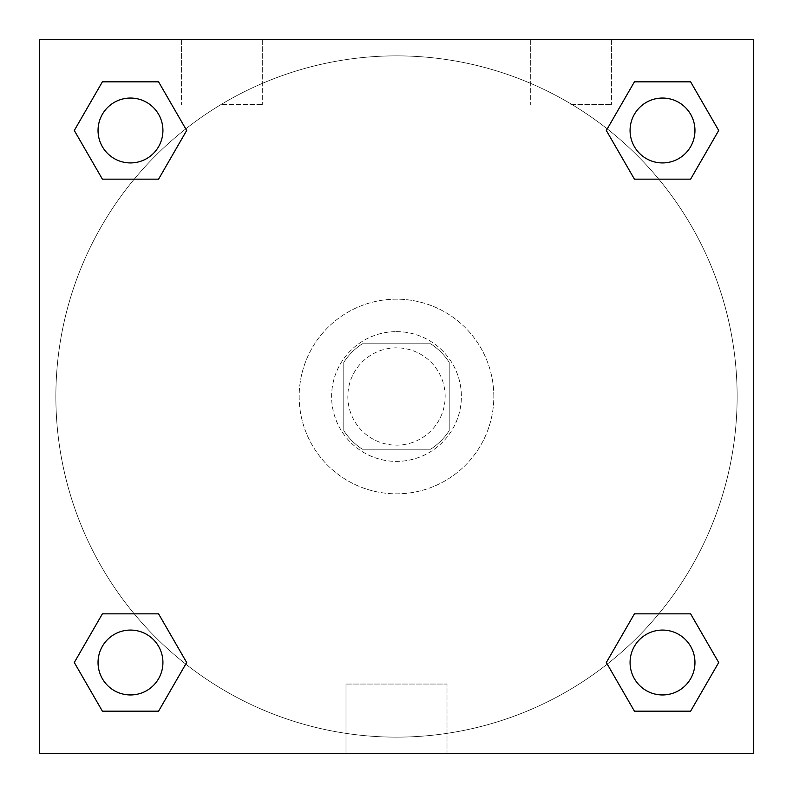 <?xml version="1.0" encoding="UTF-8"?>
<svg xmlns="http://www.w3.org/2000/svg" width="793" height="793" viewBox="0 0 793 793"><rect width="100%" height="100%" fill="white"/><g stroke="black" fill="none" stroke-linecap="round" stroke-linejoin="round"><path stroke-width="0.59" stroke-dasharray="3.96 2.97" d="M445.16 396.5A48.66 48.66 0 0 0 372.165 354.362A48.66 48.66 0 0 0 372.165 438.638A48.66 48.66 0 0 0 445.16 396.5A48.66 48.66 0 0 0 372.165 354.362A48.66 48.66 0 0 0 372.165 438.638A48.66 48.66 0 0 0 445.16 396.5M430.639 449.215L362.361 449.215A62.806 62.806 0 0 1 343.785 430.639L343.785 362.361A62.806 62.806 0 0 1 362.361 343.785L430.639 343.785A62.806 62.806 0 0 1 449.215 362.361L449.215 430.639A62.806 62.806 0 0 1 430.639 449.215L362.361 449.215A62.806 62.806 0 0 1 343.785 430.639L343.785 362.361A62.806 62.806 0 0 1 362.361 343.785L430.639 343.785A62.806 62.806 0 0 1 449.215 362.361L449.215 430.639A62.806 62.806 0 0 1 430.639 449.215M396.5 331.623A64.877 64.877 0 0 1 452.694 428.944A64.877 64.877 0 0 1 340.306 428.944A64.877 64.877 0 0 1 396.5 331.623A64.877 64.877 0 0 0 331.623 396.5A64.877 64.877 0 0 0 396.5 461.377A64.877 64.877 0 0 0 461.377 396.5A64.877 64.877 0 0 0 396.5 331.623M493.821 396.5A97.321 97.321 0 0 0 347.84 312.214A97.321 97.321 0 0 0 347.84 480.786A97.321 97.321 0 0 0 493.821 396.5A97.321 97.321 0 0 0 347.84 312.214A97.321 97.321 0 0 0 347.84 480.786A97.321 97.321 0 0 0 493.821 396.5M39.65 39.65L753.35 39.65L753.35 753.35L39.65 753.35L39.65 39.65L753.35 39.65L753.35 753.35L39.65 753.35L39.65 39.65L753.35 39.65L753.35 753.35L39.65 753.35L39.65 39.65M634.42 179.149L606.328 130.488L634.42 179.149L606.328 130.488L634.42 179.149L606.328 130.488L634.42 81.828L690.614 81.828L718.706 130.488L690.614 179.149L658.775 179.149M134.225 179.149L102.386 179.149L74.294 130.488L102.386 179.149L134.225 179.149L102.386 179.149L74.294 130.488L102.386 81.828L158.58 81.828L186.672 130.488L158.58 179.149L186.672 130.488L158.58 81.828L186.672 130.488L158.58 179.149M158.58 613.851L186.672 662.512L158.58 613.851L186.672 662.512L158.58 711.172L186.672 662.512L158.58 613.851L186.672 662.512L158.58 711.172L102.386 711.172L74.294 662.512L102.386 613.851L134.225 613.851M658.775 613.851L690.614 613.851L718.706 662.512L690.614 711.172L718.706 662.512L690.614 613.851L658.775 613.851L690.614 613.851L718.706 662.512L690.614 711.172L634.42 711.172L606.328 662.512L634.42 613.851L606.328 662.512L634.42 711.172L606.328 662.512L634.42 613.851L606.328 662.512L634.42 711.172L606.328 662.512M39.65 418.803L39.65 374.197L39.66 418.803M396.5 753.35L345.996 753.35L396.5 753.35M396.5 684.052L447.004 684.052L396.5 684.052M753.35 374.197L753.35 418.803L753.34 374.197M222.129 39.65L181.577 39.65L222.129 39.65M570.871 39.65L611.423 39.65L570.871 39.65M222.129 104.527L262.681 104.527L222.129 104.527M570.871 104.527L611.423 104.527L570.871 104.527M630.078 662.512A32.444 32.444 0 0 0 678.739 690.614A32.444 32.444 0 0 0 678.739 634.42A32.444 32.444 0 0 0 630.078 662.512A32.444 32.444 0 0 1 678.739 634.42A32.444 32.444 0 0 1 678.739 690.614A32.444 32.444 0 0 1 630.078 662.512M162.922 130.488A32.444 32.444 0 0 0 114.261 102.386A32.444 32.444 0 0 0 114.261 158.58A32.444 32.444 0 0 0 162.922 130.488A32.444 32.444 0 0 0 114.261 102.386A32.444 32.444 0 0 0 114.261 158.58A32.444 32.444 0 0 0 162.922 130.488A32.444 32.444 0 0 0 114.261 102.386A32.444 32.444 0 0 0 114.261 158.58A32.444 32.444 0 0 0 162.922 130.488A32.444 32.444 0 0 0 114.261 102.386A32.444 32.444 0 0 0 114.261 158.58A32.444 32.444 0 0 0 162.922 130.488A32.444 32.444 0 0 0 114.261 102.386A32.444 32.444 0 0 0 114.261 158.58A32.444 32.444 0 0 0 162.922 130.488M694.955 130.488A32.444 32.444 0 0 0 646.295 102.386A32.444 32.444 0 0 0 646.295 158.58A32.444 32.444 0 0 0 694.955 130.488A32.444 32.444 0 0 0 646.295 102.386A32.444 32.444 0 0 0 646.295 158.58A32.444 32.444 0 0 0 694.955 130.488A32.444 32.444 0 0 0 646.295 102.386A32.444 32.444 0 0 0 646.295 158.58A32.444 32.444 0 0 0 694.955 130.488A32.444 32.444 0 0 0 646.295 102.386A32.444 32.444 0 0 0 646.295 158.58A32.444 32.444 0 0 0 694.955 130.488A32.444 32.444 0 0 0 646.295 102.386A32.444 32.444 0 0 0 646.295 158.58A32.444 32.444 0 0 0 694.955 130.488M162.922 662.512A32.444 32.444 0 0 0 114.261 634.42A32.444 32.444 0 0 0 114.261 690.614A32.444 32.444 0 0 0 162.922 662.512A32.444 32.444 0 0 0 114.261 634.42A32.444 32.444 0 0 0 114.261 690.614A32.444 32.444 0 0 0 162.922 662.512A32.444 32.444 0 0 0 114.261 634.42A32.444 32.444 0 0 0 114.261 690.614A32.444 32.444 0 0 0 162.922 662.512A32.444 32.444 0 0 0 114.261 634.42A32.444 32.444 0 0 0 114.261 690.614A32.444 32.444 0 0 0 162.922 662.512A32.444 32.444 0 0 0 114.261 634.42A32.444 32.444 0 0 0 114.261 690.614A32.444 32.444 0 0 0 162.922 662.512M737.133 396.5A340.633 340.633 0 0 0 226.183 101.504A340.633 340.633 0 0 0 226.183 691.496A340.633 340.633 0 0 0 737.133 396.5A340.633 340.633 0 0 0 226.183 101.504A340.633 340.633 0 0 0 226.183 691.496A340.633 340.633 0 0 0 737.133 396.5M74.294 662.512L102.386 711.172L158.58 711.172L186.672 662.512L158.58 711.172L102.386 711.172L74.294 662.512L102.386 711.172L74.294 662.512L102.386 613.851M606.328 130.488L634.42 81.828L606.328 130.488L634.42 81.828L690.614 81.828L718.706 130.488L690.614 81.828L718.706 130.488L690.614 179.149M447.004 753.35L345.996 753.35L447.004 753.35L447.004 684.052L345.996 684.052L447.004 684.052L447.004 753.35M694.955 662.512A32.444 32.444 0 0 0 646.295 634.42A32.444 32.444 0 0 0 646.295 690.614A32.444 32.444 0 0 0 694.955 662.512A32.444 32.444 0 0 0 646.295 634.42A32.444 32.444 0 0 0 646.295 690.614A32.444 32.444 0 0 0 694.955 662.512A32.444 32.444 0 0 0 646.295 634.42A32.444 32.444 0 0 0 646.295 690.614A32.444 32.444 0 0 0 694.955 662.512M74.294 130.488L102.386 179.149L74.294 130.488L102.386 81.828L158.58 81.828L186.672 130.488L158.58 81.828L102.386 81.828L74.294 130.488L102.386 81.828M690.614 613.851L718.706 662.512L690.614 711.172L634.42 711.172L690.614 711.172L718.706 662.512L690.614 613.851M634.42 81.828L690.614 81.828L718.706 130.488M345.996 753.35L345.996 684.052L345.996 753.35M181.577 39.65L181.577 104.527L181.577 39.65M262.681 39.65L262.681 104.527L262.681 39.65M530.319 39.65L530.319 104.527L530.319 39.65M611.423 39.65L611.423 104.527L611.423 39.65"/><path stroke-width="1.19" d="M690.614 179.149L634.42 179.149L690.614 179.149L718.706 130.488L690.614 179.149L634.42 179.149L606.328 130.488L634.42 81.828L606.328 130.488M102.386 81.828L158.58 81.828L102.386 81.828L158.58 81.828L186.672 130.488L158.58 179.149L102.386 179.149L158.58 179.149L102.386 179.149L74.294 130.488L102.386 81.828L74.294 130.488M102.386 613.851L158.58 613.851L102.386 613.851L74.294 662.512L102.386 613.851L158.58 613.851L186.672 662.512L158.58 711.172L102.386 711.172L158.58 711.172L102.386 711.172L74.294 662.512M658.775 613.851L634.42 613.851L658.775 613.851L634.42 613.851L606.328 662.512L634.42 613.851L690.614 613.851L634.42 613.851L690.614 613.851L718.706 662.512L690.614 711.172L634.42 711.172L690.614 711.172L634.42 711.172L606.328 662.512M753.35 39.65L39.65 39.65L39.65 753.35L753.35 753.35L753.35 39.65M634.42 81.828L690.614 81.828L634.42 81.828L690.614 81.828L718.706 130.488M694.955 662.512A32.444 32.444 0 0 0 646.295 634.42A32.444 32.444 0 0 0 646.295 690.614A32.444 32.444 0 0 0 694.955 662.512M162.922 662.512A32.444 32.444 0 0 0 114.261 634.42A32.444 32.444 0 0 0 114.261 690.614A32.444 32.444 0 0 0 162.922 662.512M694.955 130.488A32.444 32.444 0 0 0 646.295 102.386A32.444 32.444 0 0 0 646.295 158.58A32.444 32.444 0 0 0 694.955 130.488M162.922 130.488A32.444 32.444 0 0 0 114.261 102.386A32.444 32.444 0 0 0 114.261 158.58A32.444 32.444 0 0 0 162.922 130.488M134.225 613.851L158.58 613.851M658.775 179.149L634.42 179.149M158.58 179.149L134.225 179.149"/></g></svg>
